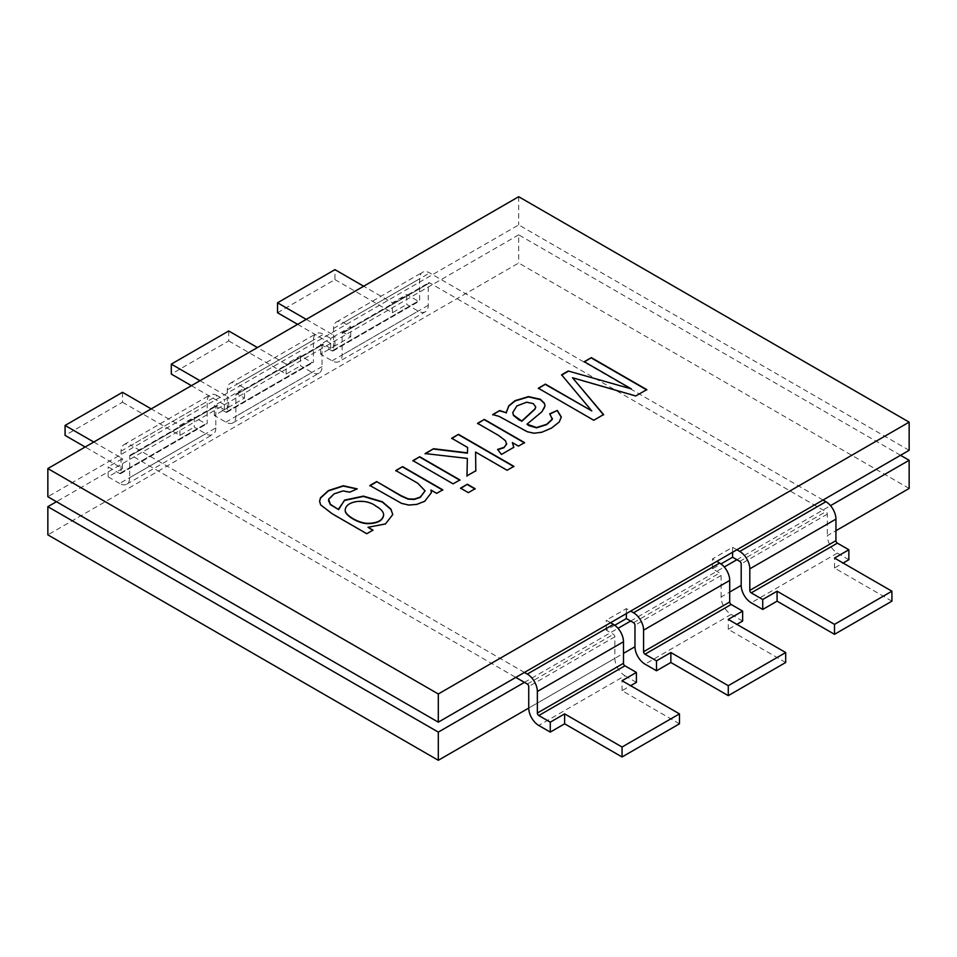 <?xml version="1.0" encoding="UTF-8"?>
<svg xmlns="http://www.w3.org/2000/svg" width="957" height="957" viewBox="0 0 957 957"><rect width="100%" height="100%" fill="white"/><g stroke="black" fill="none" stroke-linecap="round" stroke-linejoin="round"><path stroke-width="0.72" stroke-dasharray="4.79 3.59" d="M909.15 488.441L518.694 263.019L47.85 534.855M900.537 455.293L518.694 234.836L518.694 263.019M518.694 234.836L56.463 501.707M614.777 625.244L606.26 630.161L613.437 634.312A2.034 1.172 60 0 1 614.873 636.8L614.873 658.344L528.743 708.072L623.486 653.368M742.632 621.045L731.148 614.418A14.211 8.206 -120 0 1 721.099 597.012L729.712 592.048M848.859 559.725L837.375 553.086A14.211 8.206 60 0 1 827.327 535.681L835.939 530.716M524.436 682.377L618.055 628.33M630.663 621.045L724.282 566.999M736.89 559.725L830.509 505.667M297.627 324.351L334.95 345.896L320.595 354.186L332.079 360.813A14.211 8.206 -120 0 0 339.185 361.519L425.315 311.791A14.211 8.206 60 0 0 428.257 305.283L428.257 283.739A2.034 1.172 60 0 1 428.676 282.805A2.034 1.172 60 0 1 429.693 282.913L825.891 511.648A2.034 1.172 60 0 1 827.327 514.136L827.327 535.681M721.099 597.012L721.099 575.468A2.034 1.172 -120 0 0 719.664 572.98L712.487 568.841L721.004 563.912M191.4 385.671L228.723 407.227L214.368 415.517L225.852 422.145A14.211 8.206 -120 0 0 232.958 422.85A14.211 8.206 -120 0 0 235.9 416.343L235.9 394.798A2.034 1.172 60 0 1 236.319 393.865A2.034 1.172 60 0 1 237.336 393.961L244.514 398.112L224.417 409.716L217.239 405.565A2.034 1.172 -120 0 0 216.222 405.469A2.034 1.172 -120 0 0 215.804 406.402L215.804 427.946L129.674 477.675L129.674 456.118A2.034 1.172 60 0 1 130.092 455.197A2.034 1.172 60 0 1 131.109 455.293L515.823 677.412M232.958 422.85L319.088 373.122A14.211 8.206 60 0 0 322.031 366.615L322.031 345.07A2.034 1.172 60 0 1 322.449 344.137A2.034 1.172 60 0 1 323.466 344.233L330.643 348.384L350.74 336.78L343.563 332.629A2.034 1.172 -120 0 0 342.546 332.534A2.034 1.172 -120 0 0 342.127 333.467L342.127 355.011A14.211 8.206 -120 0 1 339.185 361.519M736.89 549.773L732.583 547.284L712.487 558.888L716.793 561.376M823.02 500.044L429.693 272.96A14.211 8.206 60 0 0 422.587 272.255A14.211 8.206 60 0 0 419.645 278.762L419.645 300.319A2.034 1.172 -120 0 1 419.226 301.24A2.034 1.172 -120 0 1 418.209 301.144L406.725 294.517L392.37 302.795L363.66 286.227M306.24 319.375L334.95 335.955L320.595 344.233L332.079 350.872A2.034 1.172 -120 0 0 333.096 350.968A2.034 1.172 -120 0 0 333.514 350.035L333.514 328.49A14.211 8.206 -120 0 1 336.457 321.983A14.211 8.206 -120 0 1 343.563 322.688L350.74 326.839L330.643 338.431L323.466 334.292A14.211 8.206 60 0 0 316.36 333.586A14.211 8.206 60 0 0 313.418 340.094L313.418 361.638A2.034 1.172 60 0 1 312.999 362.571A2.034 1.172 60 0 1 311.982 362.476L300.498 355.837L286.143 364.127L257.433 347.558M524.436 672.436L131.109 445.352L217.239 395.624L224.417 399.763L244.514 388.159L237.336 384.02L323.466 334.292M610.566 622.708L606.26 620.22L626.357 608.616L630.663 611.104M614.873 658.344A14.211 8.206 -120 0 0 624.921 675.75L538.791 725.478M215.804 427.946A14.211 8.206 60 0 1 212.861 434.454A14.211 8.206 60 0 1 205.755 433.748L194.271 427.121L194.271 417.168L179.916 425.458L151.206 408.878M129.674 477.675A14.211 8.206 60 0 1 126.731 484.182A14.211 8.206 60 0 1 119.625 483.476L205.755 433.748M217.239 395.624A14.211 8.206 -120 0 0 210.133 394.918A14.211 8.206 -120 0 0 207.19 401.426L207.19 422.97A2.034 1.172 -120 0 1 206.772 423.903A2.034 1.172 -120 0 1 205.755 423.795L194.271 417.168M93.786 442.038L122.496 458.606L108.141 466.896L119.625 473.524A2.034 1.172 -120 0 0 120.642 473.631A2.034 1.172 -120 0 0 121.061 472.698L121.061 451.154A14.211 8.206 60 0 1 124.003 444.646A14.211 8.206 60 0 1 131.109 445.352M425.315 311.791A14.211 8.206 60 0 1 418.209 311.085L406.725 304.458L406.725 294.517M319.088 373.122A14.211 8.206 60 0 1 311.982 372.417L300.498 365.789L300.498 355.837M200.013 380.707L228.723 397.275L214.368 405.565L225.852 412.204A2.034 1.172 60 0 0 226.869 412.3A2.034 1.172 60 0 0 227.287 411.366L227.287 389.822A14.211 8.206 60 0 1 230.23 383.314A14.211 8.206 60 0 1 237.336 384.02M277.53 312.748L334.95 279.6L334.95 269.647M334.95 279.6L392.37 312.748L406.725 304.458M785.697 662.495L728.277 629.335L736.89 624.371M891.924 601.163L834.504 568.003L843.117 563.039M122.496 392.31L122.496 402.251L65.076 435.399M119.625 483.476L108.141 476.837L122.496 468.559L85.173 447.003M122.496 402.251L179.916 435.399L194.271 427.121M108.141 476.837L108.141 466.896M228.723 330.978L228.723 340.919L171.303 374.079M228.723 340.919L286.143 374.079L300.498 365.789M636.405 682.377L624.921 675.75M679.47 723.815L622.05 690.667L630.663 685.691M334.95 345.896L334.95 335.955M320.595 354.186L320.595 344.233M350.74 336.78L350.74 326.839M330.643 348.384L330.643 338.431M286.143 374.079L286.143 364.127M228.723 407.227L228.723 397.275M214.368 415.517L214.368 405.565M244.514 398.112L244.514 388.159M224.417 409.716L224.417 399.763M179.916 435.399L179.916 425.458M122.496 468.559L122.496 458.606M834.504 568.003L834.504 558.063M732.583 552.261L732.583 547.284M712.487 568.841L712.487 558.888M728.277 629.335L728.277 619.394M626.357 613.593L626.357 608.616M606.26 630.161L606.26 620.22M622.05 690.667L622.05 680.726M392.37 312.748L392.37 302.795M909.15 450.316L518.694 224.895L47.85 496.731M518.694 196.711L518.694 224.895M631.429 389.284L584.26 361.71M646.765 389.966L635.783 395.971M635.783 396.306L572.501 378.075M593.759 420.231L603.568 414.572M593.759 420.566L538.336 388.231M591.773 411.247L561.592 374.797M545.035 405.768L544.748 407.838L542.021 411.965L526.984 424.513M552.345 418.341L549.761 413.807M561.304 417.288L559.235 422.324L551.495 428.413L541.913 432.54L534.138 433.545L527.355 432.097L499.231 416.75L492.711 414.572M535.705 407.012L533.288 403.938L526.685 402.514L517.139 406.079L512.737 412.539M506.696 443.928L505.428 441.01L498.609 435.794L477.555 423.317M524.556 442.947L518.467 446.129M518.467 446.452L512.354 442.924M513.789 447.625L501.444 454.467M501.444 454.802L497.568 449.419M467.614 447.78L451.692 438.258M513.897 466.669L507.114 470.258M507.114 470.581L475.605 452.398M475.796 471.095L466.98 475.856M467.351 458.738L425.147 453.57M474.839 488.883L468.344 492.975L460.568 488.154M459.623 480.103L453.128 484.182L412.922 460.64M425.087 490.845L417.742 483.548L395.779 470.533M442.768 490.163L436.691 493.345M436.691 493.668L430.973 490.379M431.404 492.735L424.752 501.588L416.75 504.71L408.747 505.38L401.569 503.693L369.869 485.486M372.68 530.298L366.77 533.707M366.77 534.042L332.019 513.969L320.631 505.188L319.59 501.217M349.784 492.149L357.224 488.871M349.784 492.484L343.001 491.252L334.089 494.183L328.49 500.463M338.622 509.949L338.551 508.657M392.753 514.914L385.444 524.28L367.99 527.594M383.625 515.057C383.518 512.162 380.934 509.268 375.874 506.397C365.957 498.585 346.434 500.798 345.214 509.937M837.375 553.086L751.245 602.814M827.327 514.136L741.197 563.864M739.761 561.376L825.891 511.648M633.534 622.708L719.664 572.98M527.307 684.04L613.437 634.312M217.239 405.565L131.109 455.293M323.466 344.233L237.336 393.961M429.693 282.913L343.563 332.629M343.563 322.688L429.693 272.96M731.148 614.418L645.018 664.146M614.873 636.8L528.743 686.528M721.099 575.468L634.969 625.196M129.674 456.118L215.804 406.402M121.061 451.154L207.19 401.426M121.061 472.698L207.19 422.97M119.625 473.524L205.755 423.795M428.257 305.283L342.127 355.011M332.079 360.813L418.209 311.085M322.031 366.615L235.9 416.343M225.852 422.145L311.982 372.417M342.127 333.467L428.257 283.739M235.9 394.798L322.031 345.07M333.514 328.49L419.645 278.762M227.287 389.822L313.418 340.094M333.514 350.035L419.645 300.319M227.287 411.366L313.418 361.638M332.079 350.872L418.209 301.144M225.852 412.204L311.982 362.476M126.731 484.182L212.861 434.454M130.092 455.197L216.222 405.469M124.003 444.646L210.133 394.918M120.642 473.631L206.772 423.903M342.546 332.534L428.676 282.805M236.319 393.865L322.449 344.137M336.457 321.983L422.587 272.255M230.23 383.314L316.36 333.586M333.096 350.968L419.226 301.24M226.869 412.3L312.999 362.571"/><path stroke-width="1.44" d="M830.509 505.667L909.15 460.269L900.537 455.293M909.15 460.269L909.15 488.441L835.939 530.716M56.463 501.707L47.85 506.684L47.85 534.855L438.306 760.289L528.743 708.072A14.211 8.206 60 0 0 538.791 725.478L550.275 732.105L550.275 722.164L538.791 715.537L624.921 665.809A2.034 1.172 60 0 1 623.486 663.321L623.486 641.764A14.211 8.206 60 0 0 613.437 624.371L610.566 622.708M47.85 506.684L438.306 732.105L438.306 760.289M623.486 653.368L634.969 646.741L634.969 625.196A2.034 1.172 -120 0 0 633.534 622.708L626.357 618.569L614.777 625.244M729.712 592.048L741.197 585.409A14.211 8.206 60 0 0 751.245 602.814L762.729 609.453L777.084 601.163L834.504 634.312L834.504 624.371L891.924 591.211L891.924 601.163L834.504 634.312M438.306 732.105L524.436 682.377M618.055 628.33L630.663 621.045M724.282 566.999L736.89 559.725M721.004 563.912L732.583 557.237L739.761 561.376A2.034 1.172 60 0 1 741.197 563.864L741.197 585.409M834.504 624.371L777.084 591.211L762.729 599.501L751.245 592.873A2.034 1.172 60 0 1 749.809 590.385L835.939 540.657A2.034 1.172 -120 0 0 837.375 543.145L848.859 549.773L834.504 558.063L891.924 591.211M736.89 549.773L739.761 551.435A14.211 8.206 60 0 1 749.809 568.841L749.809 590.385M835.939 540.657L835.939 519.113A14.211 8.206 60 0 0 825.891 501.707L823.02 500.044M515.823 677.412L527.307 684.04A2.034 1.172 60 0 1 528.743 686.528L528.743 708.072M538.791 715.537A2.034 1.172 -120 0 1 537.356 713.049L537.356 691.492A14.211 8.206 60 0 0 527.307 674.087L524.436 672.436M630.663 611.104L633.534 612.767L719.664 563.039L716.793 561.376M728.277 695.643L728.277 685.691L785.697 652.542L785.697 662.495L728.277 695.643L670.857 662.495L656.502 670.773L645.018 664.146A14.211 8.206 60 0 1 634.969 646.741M633.534 612.767A14.211 8.206 -120 0 1 643.582 630.161L643.582 651.717A2.034 1.172 -120 0 0 645.018 654.205L731.148 604.477L742.632 611.104L728.277 619.394L785.697 652.542M643.582 651.717L729.712 601.989A2.034 1.172 -120 0 0 731.148 604.477M729.712 601.989L729.712 580.444A14.211 8.206 -120 0 0 719.664 563.039M297.627 324.351L277.53 312.748L277.53 302.795L334.95 269.647L363.66 286.227M277.53 302.795L306.24 319.375M843.117 563.039L848.859 559.725L848.859 549.773M736.89 624.371L742.632 621.045L742.632 611.104M728.277 685.691L670.857 652.542L656.502 660.832L645.018 654.205M85.173 447.003L65.076 435.399L65.076 425.458L122.496 392.31L151.206 408.878M65.076 425.458L93.786 442.038M191.4 385.671L171.303 374.079L171.303 364.127L228.723 330.978L257.433 347.558M171.303 364.127L200.013 380.707M622.05 756.975L622.05 747.022L679.47 713.874L679.47 723.815L622.05 756.975L564.63 723.815L564.63 713.874L550.275 722.164M550.275 732.105L564.63 723.815M630.663 685.691L636.405 682.377L636.405 672.436L622.05 680.726L679.47 713.874M622.05 747.022L564.63 713.874M624.921 665.809L636.405 672.436M777.084 601.163L777.084 591.211M762.729 609.453L762.729 599.501M732.583 557.237L732.583 552.261M670.857 662.495L670.857 652.542M656.502 670.773L656.502 660.832M626.357 618.569L626.357 613.593M909.15 422.145L518.694 196.711L47.85 468.559L438.306 693.981L909.15 422.145L909.15 450.316L438.306 722.164L47.85 496.731L47.85 468.559M631.429 388.949L584.26 361.71L591.33 357.631L646.765 389.631L635.783 395.971L572.501 377.74L603.568 414.572L593.759 420.231L538.336 388.231L545.406 384.14L591.773 410.912L561.592 374.797L568.183 370.993L631.429 388.949L568.183 370.993M492.711 414.572L499.674 410.553L506.157 412.67L508.777 405.804L515.01 400.672L528.491 396.593L540.358 399.272L544.377 403.16L545.035 405.768L542.021 411.63L526.984 424.19L536.566 427.504L546.698 424.298L552.225 419.19L549.761 413.807L557.309 410.457L561.304 416.953L559.235 422.001L551.495 428.078L541.913 432.205L534.138 433.21L527.355 431.763L499.231 416.427L492.711 414.572M497.568 449.419L503.98 447.386L506.6 444.299L505.428 440.675L498.609 435.459L477.555 423.317L484.338 419.405L524.556 442.613L518.467 446.129L512.354 442.589L513.789 447.29L501.444 454.467L497.568 449.419M467.614 447.445L451.692 438.258L458.475 434.334L513.897 466.334L507.114 470.258L475.605 452.063L475.796 470.76L466.98 475.856L467.351 458.403L425.147 453.57L433.557 448.725L467.459 452.852L467.614 447.445L467.459 452.852M468.344 492.64L460.568 488.154L467.351 484.23L475.127 488.728L468.344 492.64M453.128 483.847L412.922 460.64L419.692 456.716L459.91 479.935L453.128 483.847M376.651 481.574L401.127 495.702L408.161 498.836L414.237 499.111L420.29 497.066L425.099 490.857L417.742 483.213L395.779 470.533L402.562 466.621L442.768 489.828L436.691 493.345L430.973 490.044L431.404 492.604L424.752 501.253L416.75 504.387L408.747 505.045L401.569 503.358L369.869 485.486L376.651 481.574L401.127 496.037L408.161 499.159L414.237 499.434L420.29 497.401L425.087 490.845M372.967 530.13L366.77 533.707L332.019 513.646L320.631 504.853L319.59 501.217L320.487 497.784L328.407 490.57L343.264 485.749L357.224 488.871L349.784 492.149L343.001 490.917L334.089 493.848L328.634 499.219L330.356 504.303L338.622 509.614L344.556 500.104L363.421 496.109L382.369 501.767L390.875 509.064L392.753 514.579L385.444 523.946L367.99 527.259L372.967 530.13M438.306 693.981L438.306 722.164M584.26 362.045L591.33 357.631M591.33 357.966L646.765 389.966M603.568 414.895L572.501 377.74M538.336 388.554L545.406 384.14M545.406 384.475L591.773 410.912M561.592 375.132L568.183 371.328M492.711 414.895L499.674 410.553M499.674 410.876L506.157 412.67M506.157 413.005L508.777 406.139L515.01 401.007L528.491 396.916L540.358 399.607L544.377 403.495L545.023 405.732M552.345 418.341L552.225 419.513L546.698 424.621L536.566 427.839L528.754 425.578L526.984 424.19M549.761 414.13L557.309 410.457M557.309 410.792L561.304 417.288M526.685 402.191L516.9 405.924L512.737 412.599L513.49 415.123L521.78 421.02L535.023 408.83L535.705 406.916L533.288 403.615L526.685 402.191M512.737 412.539L513.49 415.458L519.137 419.991L521.78 421.02M521.78 421.343L535.023 409.153L535.705 407.012M477.555 423.652L484.338 419.405M484.338 419.728L524.556 442.947M513.789 447.35L512.354 442.589M497.796 449.718L503.98 447.709L506.696 443.605M451.692 438.581L458.475 434.334M458.475 434.669L513.897 466.669M475.796 471.095L475.605 452.063M466.98 476.179L467.351 458.403M425.147 453.905L433.557 448.725M433.557 449.048L467.459 453.175M460.568 488.477L467.351 484.23M467.351 484.565L475.127 489.051M412.922 460.963L419.692 456.716M419.692 457.051L459.91 480.27M395.779 470.868L402.562 466.621M402.562 466.944L442.768 490.163M431.404 492.735L430.973 490.044M369.869 485.821L376.651 481.909M319.59 501.408L320.487 498.118L328.407 490.905L343.264 486.072L356.794 488.943M328.49 500.511L330.356 504.626L338.622 509.614M338.551 508.992L344.556 500.439L363.421 496.444L382.369 502.102L390.875 509.399L392.741 514.304M372.967 530.465L367.99 527.259M345.214 509.937L345.214 510.344C344.496 515.177 358.528 523.635 367.727 523.658C377.465 523.503 382.764 520.692 383.625 515.237M375.874 506.062C365.861 498.083 345.704 500.619 345.214 510.009C344.496 514.842 358.528 523.3 367.727 523.323C377.608 523.156 382.908 520.285 383.625 514.734C383.518 511.828 380.934 508.945 375.874 506.062M751.245 592.873L837.375 543.145M749.809 568.841L835.939 519.113M739.761 551.435L825.891 501.707M527.307 674.087L613.437 624.371M537.356 713.049L623.486 663.321M537.356 691.492L623.486 641.764M643.582 630.161L729.712 580.444"/></g></svg>
